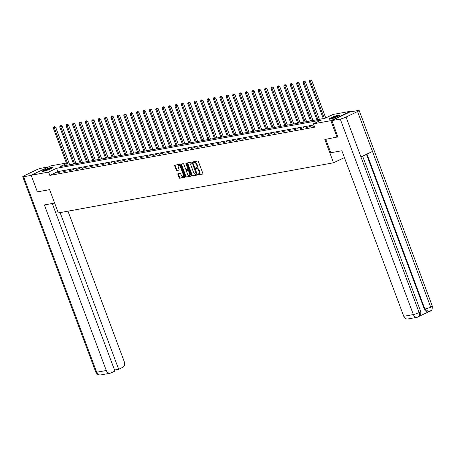 <?xml version="1.0" encoding="UTF-8"?>
<svg xmlns="http://www.w3.org/2000/svg" width="455" height="455" viewBox="0 0 455 455"><rect width="100%" height="100%" fill="white"/><g stroke="black" fill="none" stroke-linecap="round" stroke-linejoin="round"><path stroke-width="0.68" d="M197.925 174.441L198.38 174.851L202.657 174.066A0.7 0.398 -115.5 0 0 202.72 174.049A0.7 0.398 -115.5 0 0 202.816 173.344L198.425 161.593A0.7 0.398 -115.5 0 0 197.777 161.013L193.455 161.809L193.841 162.708L194.393 162.606A2.247 1.28 -115.5 0 1 196.463 164.46L196.827 165.438A2.247 1.28 -115.5 0 1 196.509 167.702A2.247 1.28 -115.5 0 1 196.321 167.764L195.724 167.878L195.656 168.373L196.662 168.68A2.247 1.28 -115.5 0 1 198.733 170.528L199.097 171.512A2.247 1.28 -115.5 0 1 198.778 173.77A2.247 1.28 -115.5 0 1 198.59 173.833L197.993 173.946L197.925 174.441M198.414 173.867L198.909 174.595L202.856 173.873M193.875 161.724L194.37 162.452L194.922 162.355L194.393 162.606M196.145 167.793L196.64 168.526L197.191 168.424L196.662 168.68M51.483 167.423A5.579 0.7 159.5 0 1 52.57 167.451A5.579 0.7 159.5 0 1 49.151 169.442A5.579 0.7 159.5 0 1 43.202 171.381A5.579 0.7 159.5 0 1 42.116 171.359A5.579 0.7 159.5 0 1 45.534 169.362A5.579 0.7 159.5 0 1 51.483 167.423M338.457 115.155A5.579 0.7 159.5 0 1 339.544 115.178A5.579 0.7 159.5 0 1 336.126 117.168A5.579 0.7 159.5 0 1 330.176 119.108A5.579 0.7 159.5 0 1 329.09 119.085A5.579 0.7 159.5 0 1 332.508 117.089A5.579 0.7 159.5 0 1 338.457 115.155M178.036 173.639A0.7 0.398 -115.5 0 0 177.979 173.656A0.7 0.398 -115.5 0 0 177.877 174.367L179.111 177.66A0.7 0.398 -115.5 0 0 179.759 178.241L184.508 177.376A0.7 0.398 -115.5 0 0 184.571 177.353A0.7 0.398 -115.5 0 0 184.667 176.648L180.277 164.898A0.7 0.398 -115.5 0 0 179.628 164.323L174.874 165.188A0.7 0.398 -115.5 0 0 174.817 165.205A0.7 0.398 -115.5 0 0 174.714 165.91L176.204 169.891A0.7 0.398 -115.5 0 0 176.853 170.471L178.889 170.102A0.7 0.398 -115.5 0 0 178.946 170.085A0.7 0.398 -115.5 0 0 179.048 169.379L178.309 167.4A1.877 1.069 -115.5 0 1 178.576 165.512A1.877 1.069 -115.5 0 1 180.464 167.008L183.354 174.743A1.877 1.069 -115.5 0 1 183.086 176.637A1.877 1.069 -115.5 0 1 181.198 175.135L180.715 173.85A0.7 0.398 -115.5 0 0 180.072 173.27L178.036 173.639M337.98 136.853L324.842 139.514L333.543 162.788L58.308 212.923L49.606 189.65L37.378 191.879L31.162 175.255L50.801 165.87L66.373 163.032M337.075 137.285L330.859 120.666L313.415 123.84L321.378 120.035L56.568 168.27L48.605 172.075L31.162 175.255M313.836 124.96L57.813 171.598L49.851 175.402L314.655 127.167L313.415 123.84M49.851 175.402L48.605 172.075M191.64 175.38A0.7 0.398 -115.5 0 0 192.283 175.96L197.038 175.09A0.7 0.398 -115.5 0 0 197.1 175.073A0.7 0.398 -115.5 0 0 197.197 174.367L192.806 162.617A0.7 0.398 -115.5 0 0 192.158 162.037L187.403 162.907A0.7 0.398 -115.5 0 0 187.346 162.924A0.7 0.398 -115.5 0 0 187.244 163.629L191.64 175.38L192.169 175.124A0.7 0.398 -115.5 0 0 192.818 175.704L197.237 174.896M190.776 176.233L186.021 177.097A0.7 0.398 -115.5 0 1 185.373 176.517L180.982 164.773A0.7 0.398 -115.5 0 1 181.084 164.062A0.7 0.398 -115.5 0 1 181.141 164.045L183.177 163.675A0.7 0.398 -115.5 0 1 183.82 164.255L185.606 169.021A0.7 0.398 -115.5 0 0 186.249 169.596L187.602 169.351A0.7 0.398 -115.5 0 0 187.659 169.334A0.7 0.398 -115.5 0 0 187.756 168.629L185.902 163.663L185.976 163.169L186.47 163.561L190.935 175.505A0.7 0.398 -115.5 0 1 190.833 176.216A0.7 0.398 -115.5 0 1 190.776 176.233L190.884 176.182M333.543 162.788L344.418 157.589M314.132 125.768L312.926 126.342L314.257 126.098M310.31 126.427L306.522 127.508L310.31 126.427M303.906 127.593L300.118 128.674L303.906 127.593M297.507 128.759L293.714 129.84L297.507 128.759M291.103 129.925L287.315 131.006L291.103 129.925M284.699 131.091L280.911 132.178L284.699 131.091M278.295 132.257L274.507 133.343L278.295 132.257M271.897 133.423L268.103 134.509L271.897 133.423M265.493 134.589L261.705 135.675L265.493 134.589M259.088 135.755L255.3 136.841L259.088 135.755M252.684 136.921L248.896 138.007L252.684 136.921M246.286 138.093L242.492 139.173L246.286 138.093M239.882 139.258L236.094 140.339L239.882 139.258M233.478 140.424L229.69 141.505L233.478 140.424M227.073 141.59L223.286 142.671L227.073 141.59M220.675 142.756L216.881 143.837L220.675 142.756M214.271 143.922L210.483 145.003L214.271 143.922M207.867 145.088L204.079 146.169L207.867 145.088M201.463 146.254L197.675 147.335L201.463 146.254M195.064 147.42L191.271 148.501L195.064 147.42M188.66 148.586L184.872 149.667L188.66 148.586M182.256 149.752L178.468 150.832L182.256 149.752M175.852 150.918L172.064 152.004L175.852 150.918M169.453 152.084L165.66 153.17L169.453 152.084M163.049 153.25L159.261 154.336L163.049 153.25M156.645 154.416L152.857 155.502L156.645 154.416M150.241 155.582L146.453 156.668L150.241 155.582M143.843 156.748L140.049 157.834L143.843 156.748M137.438 157.919L133.651 159L137.438 157.919M131.034 159.085L127.246 160.166L131.034 159.085M124.63 160.251L120.842 161.332L124.63 160.251M118.232 161.417L114.438 162.498L118.232 161.417M111.828 162.583L108.04 163.663L111.828 162.583M105.424 163.749L101.636 164.829L105.424 163.749M99.019 164.915L95.231 165.995L99.019 164.915M92.621 166.081L88.827 167.161L92.621 166.081M86.217 167.247L82.429 168.327L86.217 167.247M79.813 168.413L76.025 169.493L79.813 168.413M73.409 169.579L69.621 170.659L73.409 169.579M67.01 170.744L63.217 171.831L67.01 170.744M60.606 171.91L56.818 172.997L60.606 171.91M350.703 111.833L350.498 111.282L330.859 120.666M66.549 163.504L60.282 166.496L325.092 118.26L333.054 114.455L350.498 111.282M57.813 171.598L56.568 168.27M307.847 126.877L307.984 127.241M301.443 128.043L301.585 128.407M295.045 129.209L295.181 129.573M288.641 130.375L288.777 130.744M282.236 131.541L282.373 131.91M275.832 132.706L275.975 133.076M269.434 133.872L269.57 134.242M263.03 135.038L263.166 135.408M256.626 136.204L256.762 136.574M250.222 137.37L250.364 137.74M243.823 138.536L243.96 138.906M237.419 139.702L237.555 140.072M231.015 140.868L231.151 141.238M224.611 142.04L224.753 142.404M218.212 143.206L218.349 143.57M211.808 144.371L211.945 144.736M205.404 145.537L205.541 145.901M199 146.703L199.142 147.067M192.601 147.869L192.738 148.233M186.197 149.035L186.334 149.399M179.793 150.201L179.93 150.571M173.395 151.367L173.531 151.737M166.991 152.533L167.127 152.903M160.587 153.699L160.723 154.069M154.182 154.865L154.319 155.235M147.784 156.031L147.92 156.401M141.38 157.197L141.516 157.567M134.976 158.363L135.112 158.732M128.572 159.529L128.708 159.898M122.173 160.7L122.31 161.064M115.769 161.866L115.906 162.23M109.365 163.032L109.501 163.396M102.961 164.198L103.097 164.562M96.562 165.364L96.699 165.728M90.158 166.53L90.295 166.894M83.754 167.696L83.891 168.06M77.35 168.862L77.487 169.226M70.952 170.028L71.088 170.398M64.547 171.194L64.684 171.563M58.143 172.36L58.28 172.729M199.119 173.582A2.247 1.28 -115.5 0 0 199.307 173.52A2.247 1.28 -115.5 0 0 199.631 171.256L199.097 171.512M197.191 168.424A2.247 1.28 -115.5 0 1 199.262 170.278L199.631 171.256M196.85 167.508A2.247 1.28 -115.5 0 0 197.038 167.451A2.247 1.28 -115.5 0 0 197.362 165.188L196.827 165.438M194.922 162.355A2.247 1.28 -115.5 0 1 196.992 164.21L197.362 165.188M187.739 162.844A0.7 0.398 -115.5 0 0 187.779 163.379L192.169 175.124M196.253 174.259L192.511 163.436L191.475 163.14A2.247 1.28 -115.5 0 0 191.288 163.197A2.247 1.28 -115.5 0 0 190.963 165.461L193.602 172.513A2.247 1.28 -115.5 0 0 195.673 174.367L196.253 174.259M196.332 174.219L196.941 173.679M192.954 163.015L192.055 163.032M191.652 163.055A2.247 1.28 -115.5 0 1 191.817 162.947A2.247 1.28 -115.5 0 1 192.004 162.884L192.59 162.782M190.975 176.039L186.021 177.097M181.471 163.988A0.7 0.398 -115.5 0 0 181.511 164.517L185.907 176.267A0.7 0.398 -115.5 0 0 186.55 176.847M187.71 169.3L188.131 169.101A0.7 0.398 -115.5 0 0 188.188 169.078A0.7 0.398 -115.5 0 0 188.347 168.589M187.454 173.964A1.877 1.069 -115.5 0 0 189.337 175.459A1.877 1.069 -115.5 0 0 189.604 173.571L188.586 170.847A0.7 0.398 -115.5 0 0 187.943 170.267L186.59 170.511A0.7 0.398 -115.5 0 0 186.533 170.528A0.7 0.398 -115.5 0 0 186.431 171.239L187.454 173.964M189.337 175.459L189.871 175.209A1.877 1.069 -115.5 0 0 190.247 173.668M189.018 170.386A0.7 0.398 -115.5 0 0 188.472 170.011L187.943 170.267M187.011 170.312A0.7 0.398 -115.5 0 1 187.062 170.278A0.7 0.398 -115.5 0 1 187.124 170.261L188.472 170.011M183.086 176.637L183.615 176.381A1.877 1.069 -115.5 0 0 183.996 174.845M180.84 166.411A1.877 1.069 -115.5 0 0 179.105 165.256L178.576 165.512M175.209 165.125A0.7 0.398 -115.5 0 0 175.249 165.66L176.739 169.641A0.7 0.398 -115.5 0 0 177.382 170.221L179.088 169.908M178.366 173.577A0.7 0.398 -115.5 0 0 178.405 174.111L179.64 177.405A0.7 0.398 -115.5 0 0 180.288 177.985L184.707 177.183M325.729 117.959L311.766 80.609L309.411 81.428L323.306 118.584M324.33 118.402L310.441 81.246L310.208 80.245L310.737 79.989L310.208 80.245M309.411 81.428L309.792 80.319M310.737 79.989L311.766 80.609M330.12 119.119A4.829 0.609 159.5 0 1 336.234 116.434A4.829 0.609 159.5 0 1 338.787 115.877M337.695 116.463A4.47 0.563 -20.5 0 0 336.228 116.855A4.47 0.563 -20.5 0 0 331.331 118.84M339.18 115.621A5.545 0.7 -20.5 0 0 336.49 116.252A5.545 0.7 -20.5 0 0 329.653 119.182M43.151 171.393A4.829 0.609 159.5 0 1 49.259 168.703A4.829 0.609 159.5 0 1 51.813 168.151M50.721 168.737A4.47 0.563 -20.5 0 0 49.259 169.129A4.47 0.563 -20.5 0 0 44.357 171.114M52.211 167.895A5.545 0.7 -20.5 0 0 49.515 168.521A5.545 0.7 -20.5 0 0 42.685 171.455M325.763 139.349L330.774 152.755L341.859 150.742L403.761 316.305L413.345 314.559L340.255 119.074L331.9 120.592L337.872 136.904M340.255 119.074A4.402 0.552 -20.5 0 0 346.045 117.054L360.957 156.947L372.48 151.447L357.562 111.549L346.045 117.054M357.562 111.549A4.402 0.552 -20.5 0 0 359.16 110.468A4.402 0.552 -20.5 0 0 358.301 110.451L349.952 111.97L331.9 120.592M419.641 316.094L428.667 311.777M418.162 316.981C419.555 316.475 419.88 314.997 419.135 312.539A4.402 0.552 -20.5 0 1 413.345 314.559A4.294 3.486 79.7 0 0 417.298 317.266L407.714 319.012A4.294 3.486 -100.3 0 1 403.761 316.305M424.333 309.144L424.89 309.047L428.843 311.749L428.291 311.846A4.294 3.486 -100.3 0 1 424.333 309.144L366.451 154.325M366.952 154.086L424.89 309.047A4.402 0.552 -20.5 0 0 430.652 307.04C431.397 309.497 431.084 310.97 429.708 311.465M372.48 151.447L430.652 307.04A4.402 0.552 -20.5 0 0 432.25 305.959C432.381 312.477 430.697 309.918 430.049 311.357L428.843 311.749M360.957 156.947L419.135 312.539A4.402 0.552 -20.5 0 0 420.704 311.47C421.154 316.202 419.783 315.389 419.635 316.1L417.298 317.266M54.623 203.061L44.38 204.926L106.282 370.495A4.294 3.486 79.7 0 0 110.235 373.197A4.294 3.486 79.7 0 0 110.957 372.963L114.91 371.07L52.257 203.493M22.75 176.733A4.402 0.552 -20.5 0 0 23.609 176.75L96.699 372.241A4.294 3.486 79.7 0 0 100.652 374.943L99.673 375.011C99.11 374.596 98.53 376.029 95.84 372.218L22.75 176.733A4.402 0.552 -20.5 0 1 24.348 175.647L35.865 170.147A4.402 0.552 -20.5 0 1 41.655 168.128L48.804 166.826M23.609 176.75L31.202 175.368M114.523 370.029L118.681 369.272L122.634 367.384A4.294 3.486 79.7 0 0 124.329 361.873L67.983 211.16M118.681 369.272L60.105 212.593M319.393 119.301L305.362 81.775L303.007 82.6L316.902 119.756M317.926 119.568L304.037 82.412L303.803 81.411L304.332 81.161L303.803 81.411M303.007 82.6L303.394 81.485M304.332 81.161L305.362 81.775M312.989 120.467L298.958 82.941L296.609 83.766L310.498 120.922M311.527 120.734L297.633 83.578L297.399 82.577L297.928 82.327L297.399 82.577M296.609 83.766L296.99 82.651M297.928 82.327L298.958 82.941M306.585 121.633L292.559 84.107L290.205 84.931L304.094 122.088M305.123 121.9L291.228 84.744L290.995 83.743L291.53 83.493L290.995 83.743M290.205 84.931L290.586 83.817M291.53 83.493L292.559 84.107M300.186 122.799L286.155 85.273L283.801 86.097L297.695 123.254M298.719 123.066L284.83 85.91L284.597 84.909L285.126 84.658L284.597 84.909M283.801 86.097L284.182 84.983M285.126 84.658L286.155 85.273M293.782 123.965L279.751 86.439L277.396 87.263L291.291 124.42M292.315 124.232L278.426 87.076L278.193 86.075L278.722 85.824L278.193 86.075M277.396 87.263L277.783 86.149M278.722 85.824L279.751 86.439M287.378 125.131L273.347 87.605L270.998 88.429L284.887 125.586M285.916 125.398L272.022 88.242L271.789 87.241L272.317 86.99L271.789 87.241M270.998 88.429L271.379 87.32M272.317 86.99L273.347 87.605M280.974 126.297L266.949 88.776L264.594 89.595L278.483 126.752M279.512 126.564L265.618 89.407L265.384 88.406L265.919 88.156L265.384 88.406M264.594 89.595L264.975 88.486M265.919 88.156L266.949 88.776M274.575 127.463L260.544 89.942L258.19 90.761L272.084 127.918M273.108 127.73L259.219 90.573L258.986 89.578L259.515 89.322L258.986 89.578M258.19 90.761L258.571 89.652M259.515 89.322L260.544 89.942M268.171 128.629L254.14 91.108L251.786 91.927L265.68 129.083M266.704 128.896L252.815 91.739L252.582 90.744L253.111 90.488L252.582 90.744M251.786 91.927L252.172 90.818M253.111 90.488L254.14 91.108M261.767 129.794L247.736 92.274L245.387 93.093L259.276 130.249M260.305 130.062L246.411 92.905L246.178 91.91L246.707 91.654L246.178 91.91M245.387 93.093L245.768 91.984M246.707 91.654L247.736 92.274M255.363 130.96L241.338 93.44L238.983 94.259L252.872 131.415M253.901 131.228L240.007 94.071L239.774 93.076L240.308 92.82L239.774 93.076M238.983 94.259L239.364 93.15M240.308 92.82L241.338 93.44M248.965 132.126L234.934 94.606L232.579 95.425L246.474 132.581M247.497 132.394L233.608 95.237L233.375 94.242L233.904 93.986L233.375 94.242M232.579 95.425L232.96 94.316M233.904 93.986L234.934 94.606M242.56 133.292L228.529 95.772L226.175 96.591L240.069 133.747M241.093 133.56L227.204 96.403L226.971 95.408L227.5 95.152L226.971 95.408M226.175 96.591L226.562 95.482M227.5 95.152L228.529 95.772M236.156 134.464L222.125 96.938L219.776 97.757L233.665 134.913M234.695 134.725L220.8 97.569L220.567 96.574L221.096 96.318L220.567 96.574M219.776 97.757L220.157 96.648M221.096 96.318L222.125 96.938M229.752 135.63L215.727 98.104L213.372 98.923L227.267 136.079M228.291 135.891L214.396 98.741L214.163 97.74L214.697 97.484L214.163 97.74M213.372 98.923L213.753 97.814M214.697 97.484L215.727 98.104M223.354 136.796L209.323 99.27L206.968 100.089L220.863 137.245M221.886 137.063L207.998 99.907L207.764 98.906L208.293 98.65L207.764 98.906M206.968 100.089L207.349 98.98M208.293 98.65L209.323 99.27M216.95 137.962L202.919 100.436L200.564 101.255L214.459 138.411M215.482 138.229L201.593 101.073L201.36 100.072L201.889 99.816L201.36 100.072M200.564 101.255L200.951 100.145M201.889 99.816L202.919 100.436M210.546 139.128L196.514 101.601L194.166 102.426L208.054 139.583M209.084 139.395L195.189 102.238L194.956 101.237L195.485 100.987L194.956 101.237M194.166 102.426L194.547 101.311M195.485 100.987L196.514 101.601M204.141 140.294L190.116 102.767L187.761 103.592L201.656 140.749M202.68 140.561L188.785 103.404L188.552 102.403L189.087 102.153L188.552 102.403M187.761 103.592L188.143 102.477M189.087 102.153L190.116 102.767M197.743 141.459L183.712 103.933L181.357 104.758L195.252 141.915M196.276 141.727L182.387 104.57L182.154 103.569L182.682 103.319L182.154 103.569M181.357 104.758L181.738 103.643M182.682 103.319L183.712 103.933M191.339 142.625L177.308 105.099L174.953 105.924L188.848 143.08M189.871 142.893L175.983 105.736L175.749 104.735L176.278 104.485L175.749 104.735M174.953 105.924L175.34 104.809M176.278 104.485L177.308 105.099M184.935 143.791L170.904 106.265L168.555 107.09L182.444 144.246M183.473 144.059L169.579 106.902L169.345 105.901L169.874 105.651L169.345 105.901M168.555 107.09L168.936 105.975M169.874 105.651L170.904 106.265M178.531 144.957L164.505 107.431L162.151 108.256L176.045 145.412M177.069 145.225L163.174 108.068L162.941 107.067L163.476 106.817L162.941 107.067M162.151 108.256L162.532 107.147M163.476 106.817L164.505 107.431M172.132 146.123L158.101 108.603L155.746 109.422L169.641 146.578M170.665 146.391L156.776 109.234L156.543 108.233L157.072 107.983L156.543 108.233M155.746 109.422L156.128 108.313M157.072 107.983L158.101 108.603M165.728 147.289L151.697 109.769L149.342 110.588L163.237 147.744M164.261 147.556L150.372 110.4L150.139 109.405L150.668 109.149L150.139 109.405M149.342 110.588L149.729 109.479M150.668 109.149L151.697 109.769M159.324 148.455L145.293 110.935L142.944 111.754L156.833 148.91M157.862 148.722L143.968 111.566L143.734 110.571L144.263 110.315L143.734 110.571M142.944 111.754L143.325 110.645M144.263 110.315L145.293 110.935M152.92 149.621L138.894 112.101L136.54 112.92L150.434 150.076M151.458 149.888L137.564 112.732L137.33 111.737L137.865 111.481L137.33 111.737M136.54 112.92L136.921 111.811M137.865 111.481L138.894 112.101M146.521 150.787L132.49 113.267L130.136 114.086L144.03 151.242M145.054 151.054L131.165 113.898L130.932 112.903L131.461 112.647L130.932 112.903M130.136 114.086L130.517 112.976M131.461 112.647L132.49 113.267M140.117 151.953L126.086 114.432L123.732 115.251L137.626 152.408M138.65 152.22L124.761 115.064L124.528 114.069L125.057 113.813L124.528 114.069M123.732 115.251L124.118 114.142M125.057 113.813L126.086 114.432M133.713 153.119L119.682 115.598L117.333 116.417L131.222 153.574M132.251 153.386L118.357 116.23L118.124 115.234L118.653 114.978L118.124 115.234M117.333 116.417L117.714 115.308M118.653 114.978L119.682 115.598M127.309 154.29L113.284 116.764L110.929 117.583L124.824 154.74M125.847 154.552L111.953 117.396L111.72 116.4L112.254 116.144L111.72 116.4M110.929 117.583L111.31 116.474M112.254 116.144L113.284 116.764M120.911 155.456L106.879 117.93L104.525 118.749L118.419 155.906M119.443 155.718L105.554 118.567L105.321 117.566L105.85 117.31L105.321 117.566M104.525 118.749L104.906 117.64M105.85 117.31L106.879 117.93M114.506 156.622L100.475 119.096L98.121 119.915L112.015 157.072M113.039 156.89L99.15 119.733L98.917 118.732L99.446 118.476L98.917 118.732M98.121 119.915L98.507 118.806M99.446 118.476L100.475 119.096M108.102 157.788L94.071 120.262L91.722 121.081L105.611 158.238M106.641 158.056L92.746 120.899L92.513 119.898L93.042 119.642L92.513 119.898M91.722 121.081L92.103 119.972M93.042 119.642L94.071 120.262M101.698 158.954L87.673 121.428L85.318 122.253L99.213 159.409M100.237 159.222L86.342 122.065L86.109 121.064L86.643 120.814L86.109 121.064M85.318 122.253L85.699 121.138M86.643 120.814L87.673 121.428M95.3 160.12L81.269 122.594L78.914 123.419L92.809 160.575M93.832 160.387L79.944 123.231L79.71 122.23L80.239 121.98L79.71 122.23M78.914 123.419L79.295 122.304M80.239 121.98L81.269 122.594M88.896 161.286L74.865 123.76L72.51 124.585L86.404 161.741M87.428 161.553L73.539 124.397L73.306 123.396L73.835 123.146L73.306 123.396M72.51 124.585L72.897 123.47M73.835 123.146L74.865 123.76M82.491 162.452L68.46 124.926L66.111 125.751L80 162.907M81.03 162.719L67.135 125.563L66.902 124.562L67.431 124.312L66.902 124.562M66.111 125.751L66.493 124.636M67.431 124.312L68.46 124.926M76.087 163.618L62.062 126.092L59.707 126.917L73.602 164.073M74.626 163.885L60.731 126.729L60.498 125.728L61.033 125.478L60.498 125.728M59.707 126.917L60.088 125.807M61.033 125.478L62.062 126.092M69.689 164.784L55.658 127.263L53.303 128.082L67.198 165.239M68.222 165.051L54.333 127.895L54.099 126.894L54.628 126.644L54.099 126.894M53.303 128.082L53.684 126.973M54.628 126.644L55.658 127.263M198.909 174.595L198.38 174.851M194.37 162.452L193.841 162.708M196.64 168.526L196.111 168.777M199.262 170.278L198.733 170.528M196.992 164.21L196.463 164.46M187.779 163.379L187.244 163.629M192.818 175.704L192.283 175.96M196.879 173.509L196.367 173.753M193.022 163.191L192.511 163.436M192.004 162.884L191.475 163.14M185.907 176.267L185.373 176.517M181.511 164.517L180.982 164.773M188.268 168.384L187.756 168.629M186.402 163.425L185.902 163.663M190.116 173.327L189.604 173.571M189.098 170.602L188.586 170.847M187.124 170.261L186.59 170.511M183.865 174.498L183.354 174.743M180.976 166.763L180.464 167.008M177.382 170.221L176.853 170.471M176.739 169.641L176.204 169.891M175.249 165.66L174.714 165.91M180.288 177.985L179.759 178.241M179.64 177.405L179.111 177.66M178.405 174.111L177.877 174.367M95.84 372.218A4.402 0.552 -20.5 0 0 96.699 372.241L106.282 370.495M199.307 173.52L198.778 173.77M197.038 167.451L196.509 167.702M196.827 173.992L196.298 174.248M191.817 162.947L191.288 163.197M188.188 169.078L187.659 169.334M187.062 170.278L186.533 170.528M420.704 311.47L362.629 156.15M432.25 305.959L359.16 110.468M110.235 373.197L100.652 374.943"/></g></svg>
